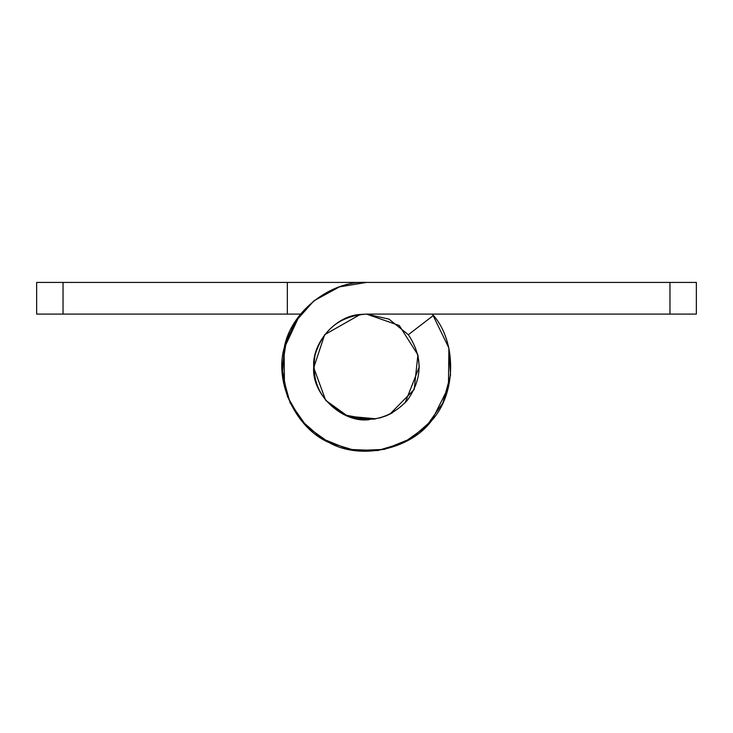 <?xml version="1.0" encoding="UTF-8"?>
<svg xmlns="http://www.w3.org/2000/svg" width="733" height="733" viewBox="0 0 733 733"><rect width="100%" height="100%" fill="white"/><g stroke="black" fill="none" stroke-linecap="round" stroke-linejoin="round"><path stroke-width="1.1" d="M313.724 366.866C311.14 394.409 343.136 423.885 369.725 419.542C343.136 423.885 311.14 394.409 313.724 366.866C311.892 343.356 335.329 315.712 360.269 314.457L366.5 314.091L388.966 319.112L408.345 334.706C422.996 356.815 422.657 378.686 407.319 400.328C389.113 419.615 367.728 424.242 343.172 414.209C320.257 400.85 310.902 381.087 315.098 354.891C322.905 329.548 340.039 315.941 366.5 314.091L399.311 325.534L417.902 354.891L419.276 366.866L405.111 402.848M369.725 419.542L344.831 414.988L325.681 400.328L313.733 367.691L324.655 334.706L360.269 314.457L366.5 314.091L388.966 319.112L408.345 334.706L433.45 315.41C457.026 342.604 456.219 393.96 431.801 420.403C410.672 449.531 360.471 460.397 329.181 442.613C296.013 428.64 274.041 382.214 284.257 347.708C290.341 312.24 330.574 280.299 366.5 282.425L669.962 282.425L669.962 314.091L366.5 314.091C340.039 315.941 322.905 329.548 315.098 354.891C310.902 381.087 320.257 400.85 343.172 414.209C367.728 424.242 389.113 419.615 407.319 400.328C422.657 378.686 422.996 356.815 408.345 334.706M448.889 348.349L448.431 387.299L431.801 420.403L411.24 438.481L384.367 449.393L355.386 450.575L329.181 442.613L306.898 426.688L290.176 402.994L282.452 375.039L284.257 347.708L294.721 322.401L313.999 300.732L339.48 286.869L366.5 282.425L287.336 282.425L287.336 314.091L300.585 314.091M669.962 282.425L696.35 282.425L696.35 314.091L669.962 314.091M432.415 314.091L448.743 347.708L450.548 375.039L442.824 402.994L426.102 426.688L403.819 442.613L377.614 450.575L348.633 449.393L321.76 438.481L301.199 420.403L287.501 396.681L282.068 368.195L286.603 339.544L299.55 315.41L284.083 348.487L284.477 386.914M324.655 334.706L313.733 367.691L325.681 400.328L347.772 416.207L375.91 418.8L373.198 419.212M392.457 412.816L386.483 415.712L379.465 418.03L389.828 414.209L414.2 389.443L417.902 354.891L399.311 325.534L366.5 314.091M63.038 314.091L36.65 314.091L36.65 282.425L63.038 282.425L63.038 314.091L287.336 314.091M287.336 282.425L63.038 282.425"/></g></svg>

